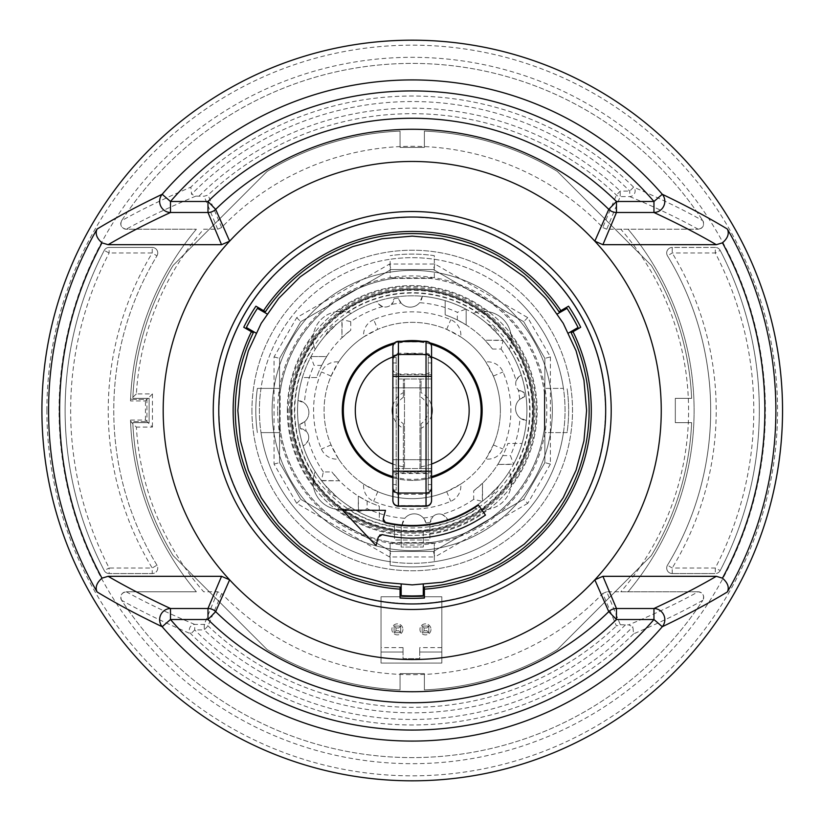 <?xml version="1.0" encoding="UTF-8"?>
<svg xmlns="http://www.w3.org/2000/svg" width="821" height="821" viewBox="0 0 821 821"><rect width="100%" height="100%" fill="white"/><g stroke="black" fill="none" stroke-linecap="round" stroke-linejoin="round"><path stroke-width="0.62" stroke-dasharray="4.11 3.08" d="M544.323 429.024A133.392 133.392 0 0 1 430.748 542.599L430.399 542.599A133.341 133.341 0 0 0 544.323 428.675L544.323 392.325A133.341 133.341 0 0 0 430.399 278.401L430.748 278.401A133.392 133.392 0 0 1 544.323 391.976M430.748 542.599L393.7 542.599A133.392 133.392 0 0 1 280.125 429.024L280.125 428.675A133.341 133.341 0 0 0 394.049 542.599L393.7 542.599M430.399 542.599L394.049 542.599M280.125 429.024L280.125 391.976A133.392 133.392 0 0 1 393.7 278.401L430.399 278.401M280.125 428.675L280.125 391.976M279.571 388.395L279.571 432.605L279.571 388.395L257.384 388.395A156.421 156.421 0 0 0 257.384 432.605A156.421 156.421 0 0 1 257.384 388.395L261.006 388.395A152.819 152.819 0 0 0 261.006 432.605L279.571 432.605L261.006 432.605A152.819 152.819 0 0 0 390.119 561.718L390.119 565.341A156.421 156.421 0 0 0 434.33 565.341A156.421 156.421 0 0 1 390.119 565.341L390.119 543.153L434.33 543.153L390.119 543.153L390.119 561.718A152.819 152.819 0 0 0 434.33 561.718L434.33 543.153L434.33 561.718A152.819 152.819 0 0 0 563.442 432.605L567.075 432.605A156.421 156.421 0 0 0 567.075 388.395A156.421 156.421 0 0 1 567.075 432.605L544.877 432.605L544.877 388.395L544.877 432.605L563.442 432.605A152.819 152.819 0 0 0 563.442 388.395L544.877 388.395L563.442 388.395A152.819 152.819 0 0 0 434.33 259.282L434.33 255.659A156.421 156.421 0 0 0 390.119 255.659A156.421 156.421 0 0 1 434.33 255.659L434.33 277.847L390.119 277.847L434.33 277.847L434.33 259.282A152.819 152.819 0 0 0 390.119 259.282L390.119 277.847L390.119 259.282A152.819 152.819 0 0 0 261.006 388.395L279.571 388.395M500.379 410.5A88.155 88.155 0 0 0 331.079 376.059A88.155 88.155 0 0 0 394.644 496.89A88.155 88.155 0 0 0 500.379 410.5M421.07 397.272A15.907 15.907 0 0 1 421.07 423.728L421.07 471.849L403.378 471.849L403.378 423.728A15.907 15.907 0 0 1 403.378 397.272L403.378 378.994L404.486 378.994L404.486 468.534L419.962 468.534L419.962 378.994L421.07 378.994L421.07 392.674A19.899 19.899 0 0 1 431.569 405.841M412.224 480.418A69.918 69.918 0 0 1 342.306 410.5A69.918 69.918 0 0 1 412.224 340.582A69.918 69.918 0 0 1 482.143 410.5A69.918 69.918 0 0 1 412.224 480.418M430.912 344.204A68.872 68.872 0 0 0 393.536 344.204M392.879 476.601A68.872 68.872 0 0 0 431.569 476.601M392.879 405.841A19.899 19.899 0 0 1 403.378 392.674L403.378 378.994L404.486 378.994L404.486 468.534L419.962 468.534L419.962 378.994L421.07 378.994L421.07 392.674M403.378 423.728L403.378 428.326A19.899 19.899 0 0 1 392.879 415.159M431.569 464.039A56.926 56.926 0 0 1 421.07 466.739L421.07 471.849L403.378 471.849L403.378 428.326M403.378 392.674L403.378 397.272M379.63 535.128L378.337 536.985L376.028 545.575L342.48 510.108L385.47 510.334L383.109 520.114M383.581 521.438L384.023 522.002M237.844 410.5L240.491 440.785L248.363 470.146L261.211 497.69L278.647 522.587L300.137 544.087L325.034 561.513L352.578 574.361L381.939 582.233L401.171 583.916L412.224 584.88L442.509 582.233L471.87 574.361L499.414 561.513L524.311 544.087L545.811 522.587L563.237 497.69L576.085 470.146L583.957 440.785M586.605 410.5L583.957 380.215L576.085 350.854L563.237 323.31L545.811 298.413L524.311 276.913L499.414 259.487L471.87 246.639L442.509 238.767L412.224 236.12L381.939 238.767L352.578 246.639L325.034 259.487L300.137 276.913L278.647 298.413L261.211 323.31L248.363 350.854L240.491 380.215M267.574 314.217L257.445 308.378A185.433 185.433 0 0 0 246.392 327.517L256.521 333.367M401.171 583.916L401.171 595.605A185.433 185.433 0 0 0 423.277 595.605L423.277 583.916M485.457 515.085A127.676 127.676 0 0 1 382.309 534.625M385.634 522.915A115.515 115.515 0 0 0 478.479 505.12M402.3 341.29A69.918 69.918 0 0 0 394.552 342.85M392.879 477.689A69.918 69.918 0 0 0 431.569 477.689M429.896 342.85A69.918 69.918 0 0 0 422.148 341.29M403.378 466.739A56.926 56.926 0 0 1 392.879 464.039M392.879 356.961A56.926 56.926 0 0 1 431.569 356.961M431.569 415.159A19.899 19.899 0 0 1 421.07 428.326L421.07 466.739M398.411 341.29L398.411 378.994L431.569 378.994L431.569 468.534L419.962 468.534L431.569 468.534L431.569 500.215A5.531 5.357 0 0 1 426.037 505.582L426.037 468.534M421.07 428.326L421.07 423.728M398.411 468.534L398.411 505.582A5.531 5.357 180 0 1 392.879 500.215L392.879 468.534L404.486 468.534L392.879 468.534L392.879 347.314A5.531 5.357 180 0 1 398.411 341.947L426.037 341.947L426.037 341.29M428.254 357.443L428.254 490.086L428.254 357.443L431.569 357.443L431.569 484.564L431.569 357.443L428.254 357.443M431.569 490.086L428.254 490.086L431.569 490.086L431.569 484.564L428.254 484.564L431.569 484.564M392.879 362.964L396.194 362.964L396.194 490.086L396.194 357.443L396.194 362.964L392.879 362.964L392.879 484.564L396.194 484.564L392.879 484.564L392.879 490.086L396.194 490.086L392.879 490.086M392.879 357.443L396.194 357.443L392.879 357.443M431.569 479.033C431.241 475.677 429.404 473.84 426.037 473.512L398.411 473.512C395.045 473.84 393.208 475.677 392.879 479.033L392.879 459.688L398.411 459.688L398.411 473.512L398.411 374.017L398.411 387.84L431.569 387.84L431.569 479.033L431.569 368.496L431.569 387.84L426.037 387.84L426.037 374.017L426.037 473.512L426.037 459.688L398.411 459.688L426.037 459.688L426.037 387.84L398.411 387.84L398.411 459.688L392.879 459.688L392.879 387.84L392.879 471.203L392.879 376.336M431.569 378.994L426.037 378.994L426.037 341.947A5.531 5.357 0 0 1 431.569 347.314L431.569 378.994M392.879 387.84L392.879 368.496L392.879 387.84L398.411 387.84L392.879 387.84M398.411 378.994L426.037 378.994M567.927 333.367L578.056 327.517A185.433 185.433 0 0 0 567.003 308.378L556.874 314.217M544.323 392.325L544.323 428.675M394.049 278.401A133.341 133.341 0 0 0 280.125 392.325M510.518 340.335L511.175 335.635A27.637 27.637 0 0 1 509.318 349.459A114.683 114.683 0 0 0 498.563 335.009L487.725 324.172A114.683 114.683 0 0 0 473.265 313.406L477.083 312.154A117.803 117.803 0 0 0 347.365 312.154L351.183 313.406A114.683 114.683 0 0 0 336.733 324.172L325.896 335.009A114.683 114.683 0 0 0 315.131 349.459L313.879 345.641A117.803 117.803 0 0 0 313.879 475.359L315.131 471.541A114.683 114.683 0 0 0 325.896 485.991L336.733 496.828A114.683 114.683 0 0 0 351.183 507.594L347.365 508.846A117.803 117.803 0 0 0 394.542 526.969L394.542 523.819A114.683 114.683 0 0 0 429.906 523.819L429.906 526.969A117.803 117.803 0 0 0 477.083 508.846L473.265 507.594A114.683 114.683 0 0 0 487.725 496.828L498.563 485.991A114.683 114.683 0 0 0 509.318 471.541L510.57 475.359A117.803 117.803 0 0 0 510.57 345.641L509.318 349.459A114.683 114.683 0 0 0 473.265 313.406A27.637 27.637 0 0 1 487.089 311.549L482.389 312.206C485.19 313.868 490.26 318.168 497.618 325.106C504.556 332.464 508.856 337.534 510.518 340.335A120.769 120.769 0 0 1 510.518 480.665L511.175 485.365A27.637 27.637 0 0 0 509.318 471.541A114.683 114.683 0 0 1 473.265 507.594A27.637 27.637 0 0 0 511.175 485.365A124.084 124.084 0 0 0 511.175 335.635A27.637 27.637 0 0 0 487.089 311.549A124.084 124.084 0 0 0 337.359 311.549A27.637 27.637 0 0 0 315.131 349.459A114.683 114.683 0 0 1 351.183 313.406A27.637 27.637 0 0 0 337.359 311.549L342.059 312.206C339.258 313.868 334.188 318.168 326.83 325.106C319.892 332.464 315.592 337.534 313.93 340.335L313.273 335.635A124.084 124.084 0 0 0 313.273 485.365A27.637 27.637 0 0 0 351.183 507.594A114.683 114.683 0 0 1 315.131 471.541A27.637 27.637 0 0 0 313.273 485.365L313.93 480.665A120.769 120.769 0 0 1 334.178 318.343A120.769 120.769 0 0 1 497.618 325.106A120.769 120.769 0 0 1 490.27 502.657A120.769 120.769 0 0 1 313.93 480.665C315.592 483.466 319.892 488.536 326.83 495.894C334.188 502.832 339.258 507.132 342.059 508.794L337.359 509.451A124.084 124.084 0 0 0 394.542 533.311L394.542 540.013L429.906 540.013L429.906 529.966A120.769 120.769 0 0 1 423.277 530.756L423.277 547.022L401.171 547.022L423.277 547.022L423.277 530.756A120.769 120.769 0 0 1 342.059 508.794M290.634 410.5A121.6 121.6 0 0 0 473.019 515.804A121.6 121.6 0 0 0 473.019 305.196A121.6 121.6 0 0 0 290.634 410.5A121.6 121.6 0 0 0 412.224 532.1A121.6 121.6 0 0 0 533.824 410.5A121.6 121.6 0 0 0 412.224 288.9A121.6 121.6 0 0 0 290.634 410.5A121.6 121.6 0 0 0 473.019 515.804A121.6 121.6 0 0 0 473.019 305.196A121.6 121.6 0 0 0 290.634 410.5A121.6 121.6 0 0 1 412.224 288.9A121.6 121.6 0 0 1 533.824 410.5A121.6 121.6 0 0 1 412.224 532.1A121.6 121.6 0 0 1 290.634 410.5M297.541 410.5A114.683 114.683 0 0 0 469.571 509.82A114.683 114.683 0 0 0 469.571 311.18A114.683 114.683 0 0 0 297.541 410.5A114.683 114.683 0 0 1 412.224 295.817A114.683 114.683 0 0 1 526.908 410.5A114.683 114.683 0 0 1 412.224 525.183A114.683 114.683 0 0 1 297.541 410.5M379.281 520.35A114.683 114.683 0 0 0 482.532 501.108L482.532 483.22A101.147 101.147 0 0 0 507.86 443.443L522.074 443.443A114.683 114.683 0 0 0 502.832 340.192L484.944 340.192A101.147 101.147 0 0 0 445.167 314.874L445.167 300.65A114.683 114.683 0 0 0 341.916 319.892L341.916 337.78A101.147 101.147 0 0 0 316.598 377.557L302.374 377.557A114.683 114.683 0 0 0 321.616 480.808L339.504 480.808A101.147 101.147 0 0 0 379.281 506.126L379.281 520.35A114.683 114.683 0 0 1 358.284 511.709L358.284 496.058L358.561 511.852A114.683 114.683 0 0 0 402.146 524.742A12.161 12.161 0 0 1 426.017 522.967A113.308 113.308 0 0 0 430.358 522.341L432.965 516.542A108.054 108.054 0 0 1 423.379 517.979L426.017 522.967A113.308 113.308 0 0 0 430.358 522.341A8.846 8.846 0 0 1 447.445 519.642A114.683 114.683 0 0 0 482.245 501.323L473.686 499.373L473.686 490.835A101.147 101.147 0 0 0 502.76 455.604L497.783 464.44A101.147 101.147 0 0 0 507.86 443.443L522.074 443.443A114.683 114.683 0 0 1 513.433 464.44L497.783 464.44L513.577 464.163A114.683 114.683 0 0 0 503.057 340.479L501.097 349.038L492.559 349.038A101.147 101.147 0 0 0 457.328 319.964L466.164 324.942L466.164 309.291L466.164 324.942A101.147 101.147 0 0 0 445.167 314.874L445.167 300.65A114.683 114.683 0 0 1 466.164 309.291L465.887 309.148A114.683 114.683 0 0 0 342.203 319.677L350.762 321.627A108.054 108.054 0 0 1 382.555 306.602A8.846 8.846 0 0 0 391.484 304.458A108.054 108.054 0 0 1 401.069 303.021L398.431 298.033A113.308 113.308 0 0 0 394.09 298.659A8.846 8.846 0 0 1 377.003 301.358A114.683 114.683 0 0 0 342.203 319.677L341.916 337.78L350.762 330.165A101.147 101.147 0 0 0 321.688 365.396L326.666 356.56L311.015 356.56L326.666 356.56A101.147 101.147 0 0 0 316.598 377.557L302.374 377.557A114.683 114.683 0 0 1 311.015 356.56L310.872 356.837A114.683 114.683 0 0 0 321.401 480.521L323.351 471.962L331.9 471.962A101.147 101.147 0 0 0 367.12 501.036L358.284 496.058A101.147 101.147 0 0 0 379.281 506.126L379.281 520.35M393.7 278.401L430.748 278.401M321.688 365.396L314.033 365.396L310.872 356.837A114.683 114.683 0 0 0 297.982 400.422A12.161 12.161 0 0 1 299.757 424.293A113.308 113.308 0 0 0 300.383 428.634A8.846 8.846 0 0 1 303.082 445.721A114.683 114.683 0 0 0 321.401 480.521L339.504 480.808L331.9 471.962M423.379 517.979A12.161 12.161 0 0 0 404.825 518.297A108.054 108.054 0 0 1 367.12 508.692L358.561 511.852A114.683 114.683 0 0 0 402.146 524.742L404.825 518.297M473.686 499.373A108.054 108.054 0 0 1 441.893 514.398A8.846 8.846 0 0 0 432.965 516.542M441.893 514.398C445.865 516.84 447.712 518.585 447.445 519.642A114.683 114.683 0 0 0 482.245 501.323L482.532 483.22L473.686 490.835M402.146 524.742A114.683 114.683 0 0 0 447.445 519.642M501.097 349.038A108.054 108.054 0 0 1 516.132 380.831A8.846 8.846 0 0 0 518.267 389.759A108.054 108.054 0 0 1 519.703 399.345A12.161 12.161 0 0 0 520.021 417.899A108.054 108.054 0 0 1 510.416 455.604L513.577 464.163A114.683 114.683 0 0 0 526.466 420.578A12.161 12.161 0 0 1 524.691 396.707A113.308 113.308 0 0 0 524.065 392.366L518.267 389.759M519.703 399.345L524.691 396.707A113.308 113.308 0 0 0 524.065 392.366A8.846 8.846 0 0 1 521.366 375.279A114.683 114.683 0 0 0 503.057 340.479L484.944 340.192L492.559 349.038M516.132 380.831C518.564 376.86 520.309 375.012 521.366 375.279M401.069 303.021A12.161 12.161 0 0 0 419.623 302.703A108.054 108.054 0 0 1 457.328 312.308L465.887 309.148A114.683 114.683 0 0 0 422.302 296.258A12.161 12.161 0 0 1 398.431 298.033A113.308 113.308 0 0 0 394.09 298.659L391.484 304.458M422.302 296.258L419.623 302.703M382.555 306.602C378.584 304.16 376.736 302.415 377.003 301.358M323.351 471.962A108.054 108.054 0 0 1 308.327 440.169A8.846 8.846 0 0 0 306.182 431.241A108.054 108.054 0 0 1 304.745 421.655A12.161 12.161 0 0 0 304.427 403.101A108.054 108.054 0 0 1 314.033 365.396M304.745 421.655L299.757 424.293A113.308 113.308 0 0 0 300.383 428.634L306.182 431.241M308.327 440.169C305.884 444.14 304.139 445.988 303.082 445.721M401.171 524.65L401.171 547.022L401.171 524.65M373.678 319.687A16.584 16.584 0 0 0 363.693 336.908A88.155 88.155 0 0 0 338.632 361.969A16.584 16.584 0 0 0 321.411 371.954A98.653 98.653 0 0 0 321.411 449.046A16.584 16.584 0 0 0 338.632 459.031A88.155 88.155 0 0 0 363.693 484.092A16.584 16.584 0 0 0 373.678 501.313A98.653 98.653 0 0 0 450.77 501.313A16.584 16.584 0 0 0 460.755 484.092A88.155 88.155 0 0 0 485.816 459.031A16.584 16.584 0 0 0 503.037 449.046A98.653 98.653 0 0 0 503.037 371.954A16.584 16.584 0 0 0 485.816 361.969A88.155 88.155 0 0 0 460.755 336.908A16.584 16.584 0 0 0 450.77 319.687A98.653 98.653 0 0 0 373.678 319.687L377.783 329.354A88.155 88.155 0 0 1 446.665 329.354L460.755 336.908M338.632 459.031L331.079 444.941A88.155 88.155 0 0 1 331.079 376.059L338.632 361.969M460.755 484.092L446.665 491.646A88.155 88.155 0 0 1 377.783 491.646L363.693 484.092M485.816 361.969L493.37 376.059A88.155 88.155 0 0 1 493.37 444.941L485.816 459.031M363.693 336.908L377.783 329.354M526.466 420.578L520.021 417.899M297.982 400.422L304.427 403.101M46.889 410.5A365.335 365.335 0 0 1 412.563 45.165A365.335 365.335 0 0 1 777.559 411.177A365.335 365.335 0 0 1 411.885 775.835A365.335 365.335 0 0 1 46.889 410.5M213.255 410.5A198.969 198.969 0 0 1 511.709 238.182A198.969 198.969 0 0 1 511.709 582.818A198.969 198.969 0 0 1 213.255 410.5M196.373 591.787A281.88 281.88 0 0 1 130.56 421.553A281.88 281.88 0 0 0 196.373 591.787L126.27 591.787L196.373 591.787A281.88 281.88 0 0 1 130.508 420.075L130.56 421.553L146.928 421.553L130.56 421.553L136.368 427.084A276.349 276.349 0 0 0 203.649 591.787L217.688 591.787L221.66 593.48L208.031 625.93L204.244 629.923L194.721 629.923L190.841 633.843C164.631 622.677 141.561 611.501 121.621 600.305L121.641 600.336A347.098 347.098 0 0 0 702.807 600.336A347.098 347.098 0 0 1 121.641 600.336A5.531 5.531 0 0 1 126.27 591.787L126.229 591.787C121.385 592.834 119.845 595.666 121.621 600.305M130.508 420.075L145.44 420.075L146.928 421.553L146.928 399.447L130.56 399.447L146.928 399.447L145.44 400.925L130.508 400.925A281.88 281.88 0 0 1 196.373 229.213L126.27 229.213A5.531 5.531 0 0 1 121.641 220.664A347.098 347.098 0 0 1 702.807 220.664A347.098 347.098 0 0 0 121.641 220.664L121.621 220.695C141.561 209.499 164.631 198.323 190.841 187.157L191.57 194.238L195.798 196.137L204.111 196.26L208.031 195.07L221.66 227.52A264.198 264.198 0 0 1 602.788 227.52L616.417 195.07L620.204 191.077L629.728 191.077L633.607 187.157A5.531 5.388 112.4 0 1 629.728 196.578L620.204 196.578L606.76 229.213L698.178 229.213L620.809 229.213A276.349 276.349 0 0 1 620.809 591.787L698.178 591.787L606.76 591.787L620.337 624.74L616.417 625.93L602.788 593.48A264.198 264.198 0 0 1 221.66 593.48M156.955 565.156A298.464 298.464 0 0 1 156.955 255.844A298.464 298.464 0 0 0 156.955 565.156A5.531 5.531 0 0 1 152.234 573.551L109.142 573.551L152.234 573.551L152.234 568.019L156.955 565.156A5.531 5.531 0 0 1 152.234 573.551A5.531 5.531 0 0 0 156.955 565.156A298.464 298.464 0 0 1 156.955 255.844L152.234 252.981L109.142 252.981L104.236 250.426A5.531 5.531 0 0 1 109.142 247.449L152.234 247.449L109.142 247.449L109.142 252.981A341.577 341.577 0 0 0 109.142 568.019L152.234 568.019A303.986 303.986 0 0 1 152.234 252.981L152.234 247.449A5.531 5.531 0 0 1 156.955 255.844A5.531 5.531 0 0 0 152.234 247.449A5.531 5.531 0 0 1 156.955 255.844M667.494 565.156A5.531 5.531 0 0 0 672.214 573.551L715.307 573.551L672.214 573.551A5.531 5.531 0 0 1 667.494 565.156A298.464 298.464 0 0 0 667.494 255.844A298.464 298.464 0 0 1 667.494 565.156L672.214 568.019L715.307 568.019L720.212 570.574A347.098 347.098 0 0 0 720.212 250.426A347.098 347.098 0 0 1 720.212 570.574A5.531 5.531 0 0 1 715.307 573.551L715.307 568.019A341.577 341.577 0 0 0 715.307 252.981L672.214 252.981L667.494 255.844A5.531 5.531 0 0 1 672.214 247.449L715.307 247.449A5.531 5.531 0 0 1 720.212 250.426L715.307 252.981L715.307 247.449L672.214 247.449L672.214 252.981A303.986 303.986 0 0 1 672.214 568.019L672.214 573.551A5.531 5.531 0 0 1 667.494 565.156A298.464 298.464 0 0 0 667.494 255.844A5.531 5.531 0 0 1 672.214 247.449A5.531 5.531 0 0 0 667.494 255.844M702.827 220.695C704.603 225.334 703.063 228.166 698.219 229.213L698.178 229.213A5.531 5.531 0 0 0 702.807 220.664L702.827 220.695C682.887 209.499 659.817 198.323 633.607 187.157A314.464 314.464 0 0 0 190.841 187.157M702.827 600.305C682.898 611.501 659.817 622.677 633.607 633.843L632.878 626.762L628.65 624.863C655.004 613.892 678.197 602.86 698.219 591.787L698.178 591.787A5.531 5.531 0 0 1 702.807 600.336L702.827 600.305C704.603 595.677 703.063 592.844 698.219 591.787M620.337 624.74L628.65 624.863M424.385 586.994L424.385 598.027A187.917 187.917 0 0 1 400.063 598.027L400.063 586.994M253.289 332.782L243.745 327.271A187.917 187.917 0 0 1 255.906 306.202L265.45 311.723M218.858 416.031L219.166 416.031A193.14 193.14 0 0 0 271.802 543.102L271.587 543.328A193.448 193.448 0 0 0 279.397 551.137L279.622 550.922A193.14 193.14 0 0 0 406.693 603.558L406.693 603.866A193.448 193.448 0 0 0 417.756 603.866L417.756 603.558A193.14 193.14 0 0 0 544.826 550.922L545.052 551.137A193.448 193.448 0 0 0 552.861 543.328L552.646 543.102A193.14 193.14 0 0 0 605.282 416.031A193.14 193.14 0 0 1 552.646 543.102L552.861 543.328A193.448 193.448 0 0 1 545.052 551.137L544.826 550.922A193.14 193.14 0 0 1 417.756 603.558L417.756 603.866A193.448 193.448 0 0 1 406.693 603.866L406.693 603.558A193.14 193.14 0 0 1 279.622 550.922L279.397 551.137A193.448 193.448 0 0 1 271.587 543.328L271.802 543.102A193.14 193.14 0 0 1 219.166 416.031L218.858 416.031A193.448 193.448 0 0 1 218.858 404.969L219.166 404.969A193.14 193.14 0 0 1 271.802 277.898A193.14 193.14 0 0 0 219.166 404.969L218.858 404.969M271.587 277.672L271.587 277.672A193.448 193.448 0 0 1 279.397 269.863A193.448 193.448 0 0 0 271.587 277.672M406.693 217.134L406.693 217.442A193.14 193.14 0 0 0 279.622 270.078L279.622 270.078A193.14 193.14 0 0 1 406.693 217.442L406.693 217.134A193.448 193.448 0 0 1 417.756 217.134A193.448 193.448 0 0 0 406.693 217.134M545.052 269.863L544.826 270.078A193.14 193.14 0 0 0 417.756 217.442L417.756 217.442A193.14 193.14 0 0 1 544.826 270.078L545.052 269.863A193.448 193.448 0 0 1 552.861 277.672A193.448 193.448 0 0 0 545.052 269.863M605.59 404.969L605.282 404.969A193.14 193.14 0 0 0 552.646 277.898L552.646 277.898A193.14 193.14 0 0 1 605.282 404.969L605.59 404.969A193.448 193.448 0 0 1 605.59 416.031A193.448 193.448 0 0 0 605.59 404.969M221.66 227.52L217.688 229.213L203.649 229.213A276.349 276.349 0 0 0 136.368 393.916L152.449 393.916L146.928 399.447L146.928 421.553L152.449 427.084L136.368 427.084M145.44 420.075L145.44 400.925M59.04 410.5A353.184 353.184 0 0 1 412.553 57.316A353.184 353.184 0 0 1 765.408 411.147A353.184 353.184 0 0 1 411.896 763.684A353.184 353.184 0 0 1 59.04 410.5M104.236 250.426A347.098 347.098 0 0 0 104.236 570.574A347.098 347.098 0 0 1 104.236 250.426A5.531 5.531 0 0 1 109.142 247.449A5.531 5.531 0 0 0 104.236 250.426A347.098 347.098 0 0 0 104.236 570.574L109.142 568.019L109.142 573.551A5.531 5.531 0 0 1 104.236 570.574A5.531 5.531 0 0 0 109.142 573.551A5.531 5.531 0 0 1 104.236 570.574M628.075 229.213A281.88 281.88 0 0 1 628.075 591.787A281.88 281.88 0 0 0 628.075 229.213A281.88 281.88 0 0 1 628.075 591.787M121.621 220.695C119.845 225.323 121.385 228.156 126.229 229.213L196.373 229.213A281.88 281.88 0 0 0 130.56 399.447L130.508 400.925M136.368 393.916L130.56 399.447A281.88 281.88 0 0 1 196.373 229.213M720.212 570.574A5.531 5.531 0 0 1 715.307 573.551A5.531 5.531 0 0 0 720.212 570.574A347.098 347.098 0 0 0 720.212 250.426A5.531 5.531 0 0 0 715.307 247.449A5.531 5.531 0 0 1 720.212 250.426M633.607 633.843A314.464 314.464 0 0 1 190.841 633.843A5.531 5.388 -67.6 0 1 194.721 624.422L204.244 624.422A5.531 5.501 21.7 0 1 208.031 625.93A296.833 296.833 0 0 0 616.417 625.93M602.788 593.48L606.76 591.787M606.76 229.213L602.788 227.52M199.021 196.137A302.333 302.333 0 0 1 620.204 191.077L620.204 196.578A5.531 5.501 -158.3 0 1 616.417 195.07A296.833 296.833 0 0 0 208.031 195.07M400.063 689.907L400.063 673.589L424.385 673.589L424.385 689.907A279.674 279.674 0 0 0 557.315 649.596L651.32 555.591A279.674 279.674 0 0 0 691.631 422.661L675.314 422.661L675.314 398.339L691.631 398.339A279.674 279.674 0 0 0 651.32 265.409L557.315 171.404A279.674 279.674 0 0 0 424.385 131.093L424.385 147.411L400.063 147.411L400.063 131.093A279.674 279.674 0 0 0 267.133 171.404L173.128 265.409A279.674 279.674 0 0 0 132.817 398.339L149.135 398.339L149.135 422.661L132.817 422.661A279.674 279.674 0 0 0 173.128 555.591L267.133 649.596A279.674 279.674 0 0 0 400.063 689.907A279.674 279.674 0 0 1 267.133 649.596L173.128 555.591A279.674 279.674 0 0 1 132.817 422.661L149.135 422.661L149.135 398.339L132.817 398.339A279.674 279.674 0 0 1 173.128 265.409L267.133 171.404A279.674 279.674 0 0 1 400.063 131.093L400.063 147.411L424.385 147.411L424.385 131.093A279.674 279.674 0 0 1 557.315 171.404L651.32 265.409A279.674 279.674 0 0 1 691.631 398.339L675.314 398.339L675.314 422.661L691.631 422.661A279.674 279.674 0 0 1 651.32 555.591L557.315 649.596A279.674 279.674 0 0 1 424.385 689.907L424.385 673.589L400.063 673.589L400.063 689.907M441.831 596.764L381.036 596.764L381.036 663.091L441.831 663.091L441.831 596.764L381.036 596.764L381.036 663.091L441.831 663.091L441.831 596.764M394.542 533.311L394.542 523.819A114.683 114.683 0 0 0 429.906 523.819L429.906 529.966A120.769 120.769 0 0 0 482.389 508.794C485.19 507.132 490.26 502.832 497.618 495.894C504.556 488.536 508.856 483.466 510.518 480.665M520.288 302.436A152.819 152.819 0 0 0 304.16 302.436A152.819 152.819 0 0 0 304.16 518.564A152.819 152.819 0 0 0 520.288 518.564A152.819 152.819 0 0 0 520.288 302.436M313.879 345.641A27.637 27.637 0 0 1 347.365 312.154M347.365 508.846A27.637 27.637 0 0 1 313.879 475.359M429.906 533.311A124.084 124.084 0 0 0 487.089 509.451L482.389 508.794M336.733 496.828A18.842 18.791 135 0 1 325.896 485.991M342.059 312.206A120.769 120.769 0 0 1 482.389 312.206M313.93 480.665A120.769 120.769 0 0 1 313.93 340.335M477.083 312.154A27.637 27.637 0 0 1 510.57 345.641M510.57 475.359A27.637 27.637 0 0 1 477.083 508.846M429.906 526.969L429.906 540.013L394.542 540.013L394.542 526.969M325.896 335.009A18.842 18.791 -135 0 1 336.733 324.172M498.563 485.991A18.842 18.791 45 0 1 487.725 496.828M487.725 324.172A18.842 18.791 -45 0 1 498.563 335.009M251.944 410.5A160.28 160.28 0 0 0 492.364 549.311A160.28 160.28 0 0 0 492.364 271.689A160.28 160.28 0 0 0 251.944 410.5A160.28 160.28 0 0 1 412.224 250.22A160.28 160.28 0 0 1 572.514 410.5A160.28 160.28 0 0 1 412.224 570.78A160.28 160.28 0 0 1 251.944 410.5M433.406 551.445L523.695 499.312L544.877 462.623L544.877 358.377L523.695 321.688L433.406 269.555L391.042 269.555L300.763 321.688L279.571 358.377L279.571 462.623L300.763 499.312L391.042 551.445L433.406 551.445L523.695 499.312L544.877 462.623L544.877 358.377L523.695 321.688L433.406 269.555L391.042 269.555L300.763 321.688L279.571 358.377L279.571 462.623L300.763 499.312L391.042 551.445L433.406 551.445L434.894 556.966L389.565 556.966L391.042 551.445M272.11 410.5A140.114 140.114 0 0 1 482.276 289.156A140.114 140.114 0 0 1 482.276 531.844A140.114 140.114 0 0 1 272.11 410.5A140.114 140.114 0 0 0 482.276 531.844A140.114 140.114 0 0 0 482.276 289.156A140.114 140.114 0 0 0 272.11 410.5M287.309 410.5A124.915 124.915 0 0 1 474.682 302.323A124.915 124.915 0 0 1 474.682 518.677A124.915 124.915 0 0 1 287.309 410.5A124.915 124.915 0 0 0 474.682 518.677A124.915 124.915 0 0 0 474.682 302.323A124.915 124.915 0 0 0 287.309 410.5M389.565 556.966L296.709 503.365L274.05 464.101L274.05 356.899L296.709 317.635L389.565 264.034L434.894 264.034L527.739 317.635L550.398 356.899L544.877 358.377M550.398 356.899L550.398 464.101L544.877 462.623M527.739 317.635L523.695 321.688M434.894 264.034L433.406 269.555M389.565 264.034L391.042 269.555M296.709 317.635L300.763 321.688M274.05 356.899L279.571 358.377M274.05 464.101L279.571 462.623M296.709 503.365L300.763 499.312M550.398 464.101L527.739 503.365L523.695 499.312M430.994 629.368A5.531 5.531 0 0 1 422.702 634.161A5.531 5.531 0 0 1 422.702 624.586A5.531 5.531 0 0 1 430.994 629.368A5.531 5.531 0 0 0 422.702 624.586A5.531 5.531 0 0 0 422.702 634.161A5.531 5.531 0 0 0 430.994 629.368M402.916 629.368A5.531 5.531 0 0 1 394.634 634.161A5.531 5.531 0 0 1 394.634 624.586A5.531 5.531 0 0 1 402.916 629.368A5.531 5.531 0 0 0 394.634 624.586A5.531 5.531 0 0 0 394.634 634.161A5.531 5.531 0 0 0 402.916 629.368M403.049 652.028L381.036 652.028L403.049 652.028L403.049 658.668L419.726 658.668L419.726 647.615L419.726 652.028L441.831 652.028L419.726 652.028L441.831 652.028L441.831 647.615L441.831 652.028L419.726 652.028L419.726 658.668L403.049 658.668L403.049 652.028L381.036 652.028L403.049 652.028L403.049 647.615L403.049 652.028M394.08 626.054L394.08 632.683L400.71 632.683L400.71 626.054L394.08 626.054L400.71 626.054L400.71 632.683L394.08 632.683L394.08 626.054L394.08 632.683L400.71 632.683L400.71 626.054L394.08 626.054L400.71 626.054L400.71 632.683L394.08 632.683L395.989 630.774L398.79 630.774L398.79 627.973L395.989 627.973L394.08 626.054L394.08 632.683M422.158 632.683L422.158 626.054L422.158 632.683L428.788 632.683L428.788 626.054L422.158 626.054L428.788 626.054L428.788 632.683L422.158 632.683L422.158 626.054L422.158 632.683L428.788 632.683L428.788 626.054L422.158 626.054L428.788 626.054L428.788 632.683L422.158 632.683L424.067 630.774L426.869 630.774L426.869 627.973L428.788 626.054M395.989 627.973L395.989 630.774M400.71 626.054L398.79 627.973M398.79 630.774L400.71 632.683M426.869 627.973L424.067 627.973L422.158 626.054M424.067 627.973L424.067 630.774M426.869 630.774L428.788 632.683M558.998 311.723L568.543 306.202A187.917 187.917 0 0 1 580.704 327.271L573.027 331.694M392.879 358.613A5.531 5.357 180 0 1 398.411 353.256L426.037 353.256A5.531 5.357 0 0 1 431.569 358.613M392.879 374.704L431.569 374.704M426.037 506.239L426.037 505.582L398.411 505.582L398.411 506.239M392.879 488.916A5.531 5.357 180 0 0 398.411 494.273L426.037 494.273A5.531 5.357 0 0 0 431.569 488.916M392.879 472.824L431.569 472.824M431.569 362.964L428.254 362.964L431.569 362.964M426.037 459.688L431.569 459.688L426.037 459.688M292.009 410.5A120.215 120.215 0 0 0 394.172 529.35A120.215 120.215 0 0 0 531.834 422.558A120.215 120.215 0 0 0 418.258 290.439A120.215 120.215 0 0 0 292.009 410.5M509.318 349.459A114.683 114.683 0 0 0 473.265 313.406M367.12 501.036L367.12 508.692M502.76 455.604L510.416 455.604M457.328 319.964L457.328 312.308M350.762 321.627L350.762 330.165M331.079 444.941L321.411 449.046M331.079 376.059L321.411 371.954M446.665 491.646L450.77 501.313M377.783 491.646L373.678 501.313M493.37 376.059L503.037 371.954M493.37 444.941L503.037 449.046M446.665 329.354L450.77 319.687M698.219 229.213C678.444 218.283 655.62 207.405 629.728 196.578L629.728 191.077A308.963 308.963 0 0 0 191.57 194.238M152.449 393.916L152.449 427.084M625.428 624.863A302.333 302.333 0 0 1 204.244 629.923L204.244 624.422L217.688 591.787M126.229 591.787C146.005 602.717 168.839 613.595 194.721 624.422L194.721 629.923A308.963 308.963 0 0 0 632.878 626.762M195.798 196.137C169.444 207.108 146.261 218.14 126.229 229.213M217.688 229.213L204.111 196.26M473.265 507.594A114.683 114.683 0 0 0 509.318 471.541M351.183 313.406A114.683 114.683 0 0 0 315.131 349.459M394.542 523.819A114.683 114.683 0 0 0 429.906 523.819M315.131 471.541A114.683 114.683 0 0 0 351.183 507.594M495.279 327.446A117.454 117.454 0 0 0 298.772 380.102A117.454 117.454 0 0 0 442.622 523.952A117.454 117.454 0 0 0 495.279 327.446M277.642 410.5A134.582 134.582 0 0 1 479.515 293.949A134.582 134.582 0 0 1 479.515 527.051A134.582 134.582 0 0 1 277.642 410.5M289.526 410.5A122.698 122.698 0 0 1 473.573 304.242A122.698 122.698 0 0 1 473.573 516.758A122.698 122.698 0 0 1 289.526 410.5M527.739 503.365L434.894 556.966M392.879 368.496C393.208 371.851 395.045 373.699 398.411 374.017L426.037 374.017C429.404 373.699 431.241 371.851 431.569 368.496M403.049 647.615L381.036 647.615M441.831 647.615L419.726 647.615"/><path stroke-width="1.23" d="M431.569 476.601A68.872 68.872 0 0 0 430.912 344.204M393.536 344.204A68.872 68.872 0 0 0 392.879 476.601M382.309 534.625L378.337 536.985L376.028 545.575L342.48 510.108L385.47 510.334L383.202 518.831L385.634 522.915A115.515 115.515 0 0 0 478.479 505.12L485.457 515.085A127.676 127.676 0 0 1 382.309 534.625L379.63 535.128M478.479 505.12L485.457 515.085M383.109 520.114L383.581 521.438M384.023 522.002L385.634 522.915M412.224 584.88L442.509 582.233L471.87 574.361L499.414 561.513L524.311 544.087L545.811 522.587L563.237 497.69L576.085 470.146L583.957 440.785L586.605 410.5L583.957 380.215L576.085 350.854L563.237 323.31L545.811 298.413L524.311 276.913L499.414 259.487L471.87 246.639L442.509 238.767L412.224 236.12L381.939 238.767L352.578 246.639L325.034 259.487L300.137 276.913L278.647 298.413L261.211 323.31L248.363 350.854L240.491 380.215L237.844 410.5L240.491 440.785L248.363 470.146L261.211 497.69L278.647 522.587L300.137 544.087L325.034 561.513L352.578 574.361L381.939 582.233L412.224 584.88M240.491 380.215L237.844 410.5M256.521 333.367L246.392 327.517A185.433 185.433 0 0 1 257.445 308.378L267.574 314.217M423.277 583.916L423.277 595.605A185.433 185.433 0 0 1 401.171 595.605L401.171 583.916M556.874 314.217L567.003 308.378A185.433 185.433 0 0 1 578.056 327.517L567.927 333.367M422.148 341.29A69.918 69.918 0 0 0 402.3 341.29M394.552 342.85A69.918 69.918 0 0 0 392.879 477.689M431.569 477.689A69.918 69.918 0 0 0 429.896 342.85M392.879 464.039A56.926 56.926 0 0 1 392.879 356.961M431.569 356.961A56.926 56.926 0 0 1 431.569 464.039M431.569 405.841A19.899 19.899 0 0 1 431.569 415.159M392.879 415.159A19.899 19.899 0 0 1 392.879 405.841M431.569 484.564L431.569 490.086M392.879 362.964L392.879 500.215M392.879 479.033L392.879 490.086M431.569 500.215L431.569 347.314M392.879 347.314L392.879 376.336L398.411 376.336L398.411 341.29L426.037 341.29L426.037 506.239C429.404 505.91 431.241 504.073 431.569 500.718M583.957 440.785L586.605 410.5M41.912 410.5A370.312 370.312 0 0 1 597.38 89.797A370.312 370.312 0 0 1 597.38 731.203A370.312 370.312 0 0 1 41.912 410.5M163.194 410.5A249.03 249.03 0 0 1 594.825 241.169A249.03 249.03 0 0 1 594.825 579.831A249.03 249.03 0 0 1 163.194 410.5M213.255 410.5A198.969 198.969 0 0 1 511.709 238.182A198.969 198.969 0 0 1 511.709 582.818A198.969 198.969 0 0 1 213.255 410.5A198.969 198.969 0 0 1 511.709 238.182A198.969 198.969 0 0 1 511.709 582.818A198.969 198.969 0 0 1 213.255 410.5M255.906 306.202L265.45 311.723A176.915 176.915 0 0 1 558.998 311.723L568.543 306.202A187.917 187.917 0 0 1 580.704 327.271L571.159 332.782A176.915 176.915 0 0 1 424.385 586.994L424.385 598.027A187.917 187.917 0 0 1 400.063 598.027L400.063 586.994A176.915 176.915 0 0 1 253.289 332.782L243.745 327.271A187.917 187.917 0 0 1 255.906 306.202M221.547 244.689L229.623 241.169L215.677 209.355A281.223 281.223 0 0 1 608.772 209.355L594.825 241.169L602.901 244.689L616.468 212.495L653.957 212.495A11.053 10.817 -65.4 0 0 662.29 194.279L653.957 201.484L616.468 201.484L608.772 209.355A11.053 11.001 22.2 0 0 616.468 212.495L616.468 201.484A292.235 292.235 0 0 0 207.98 201.484L170.491 201.484L162.168 194.279C137.897 205.897 116.192 217.483 97.063 229.069C95.031 233.626 96.673 238.223 101.989 242.842L108.136 244.689C126.588 233.923 147.37 223.189 170.491 212.495L207.98 212.495A11.053 11.001 -22.2 0 0 215.677 209.355L207.98 201.484L207.98 212.495L221.547 244.689L108.136 244.689M716.312 244.689L722.459 242.842C727.775 238.223 729.417 233.626 727.385 229.069C708.256 217.483 686.551 205.897 662.29 194.279A330.576 330.576 0 0 0 162.168 194.279A11.053 10.817 65.4 0 0 170.491 212.495L170.491 201.484A319.564 319.564 0 0 1 653.957 201.484L653.957 212.495C677.079 223.189 697.86 233.923 716.312 244.689L602.901 244.689M108.136 576.311L221.547 576.311L229.623 579.831L215.677 611.645A11.053 11.001 -157.8 0 0 207.98 608.505L170.491 608.505C147.37 597.811 126.588 587.077 108.136 576.311L101.989 578.158C96.673 582.777 95.031 587.374 97.063 591.931C116.192 603.517 137.897 615.103 162.168 626.721L170.491 619.516L207.98 619.516L215.677 611.645A281.223 281.223 0 0 0 608.772 611.645L594.825 579.831L602.901 576.311L716.312 576.311C697.86 587.077 677.079 597.811 653.957 608.505L616.468 608.505A11.053 11.001 157.8 0 0 608.772 611.645L616.468 619.516L653.957 619.516L662.29 626.721C686.551 615.103 708.256 603.517 727.385 591.931C729.417 587.374 727.775 582.777 722.459 578.158L716.312 576.311M170.491 608.505A11.053 10.817 114.6 0 0 162.168 626.721A330.576 330.576 0 0 0 662.29 626.721A11.053 10.817 -114.6 0 0 653.957 608.505L653.957 619.516A319.564 319.564 0 0 1 170.491 619.516L170.491 608.505M218.858 404.969A193.448 193.448 0 0 0 218.858 416.031M424.385 589.16A179.081 179.081 0 0 0 573.027 331.694L571.159 332.782M392.879 347.016A5.531 5.46 0 0 1 398.411 341.557L426.037 341.557A5.531 5.46 180 0 1 431.569 347.016M392.879 359.957A5.531 5.46 0 0 1 398.411 354.498L426.037 354.498A5.531 5.46 180 0 1 431.569 359.957M426.037 506.239L398.411 506.239L398.411 376.336L431.569 376.336M392.879 471.203L431.569 471.203M392.879 487.582A5.531 5.46 0 0 0 398.411 493.031L426.037 493.031A5.531 5.46 180 0 0 431.569 487.582M392.879 500.512A5.531 5.46 0 0 0 398.411 505.972L426.037 505.972A5.531 5.46 180 0 0 431.569 500.512M218.776 410.5A193.448 193.448 0 0 1 508.948 242.965A193.448 193.448 0 0 1 508.948 578.035A193.448 193.448 0 0 1 218.776 410.5M263.582 310.636A179.081 179.081 0 0 1 560.876 310.636M400.063 589.16A179.081 179.081 0 0 1 251.421 331.694M722.459 578.158A352.64 352.64 0 0 0 722.459 242.842M221.547 576.311L207.98 608.505L207.98 619.516A292.235 292.235 0 0 0 616.468 619.516L616.468 608.505L602.901 576.311M97.063 229.069A363.652 363.652 0 0 0 97.063 591.931M727.385 591.931A363.652 363.652 0 0 0 727.385 229.069M101.989 242.842A352.64 352.64 0 0 0 101.989 578.158M426.037 341.29C429.404 341.618 431.241 343.455 431.569 346.821M398.411 506.239C395.045 505.91 393.208 504.073 392.879 500.718M398.411 341.29C395.045 341.618 393.208 343.455 392.879 346.821"/></g></svg>
